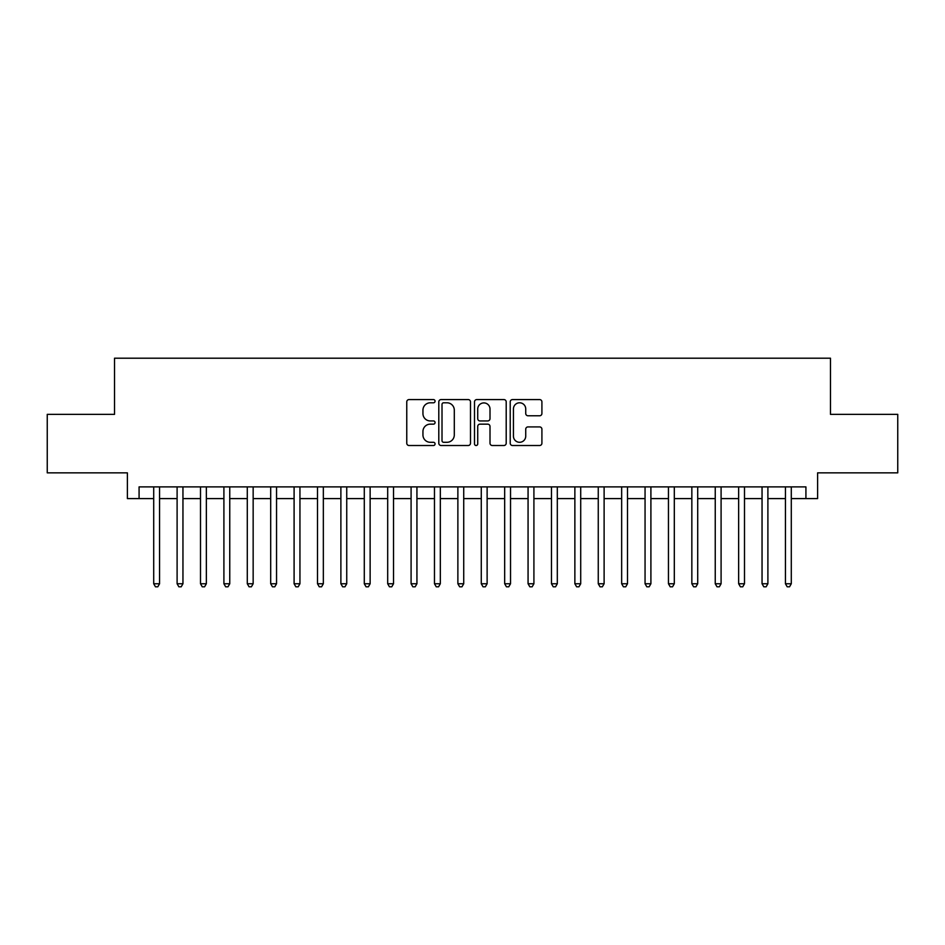 <?xml version="1.0" encoding="UTF-8"?>
<svg xmlns="http://www.w3.org/2000/svg" width="945" height="945" viewBox="0 0 945 945"><rect width="100%" height="100%" fill="white"/><g stroke="black" fill="none" stroke-linecap="round" stroke-linejoin="round"><path stroke-width="1.42" d="M435.066 401.188A1.607 1.607 0 0 0 433.46 399.581L409.055 399.581A2.292 2.292 0 0 0 406.763 401.873L406.763 443.217A2.292 2.292 0 0 0 409.055 445.508L433.46 445.508A1.607 1.607 0 0 0 435.066 443.902A1.607 1.607 0 0 0 433.46 442.295L430.294 442.295A7.347 7.347 0 0 1 422.947 434.948L422.947 431.499A7.347 7.347 0 0 1 430.294 424.151L433.46 424.151A1.607 1.607 0 0 0 435.066 422.545A1.607 1.607 0 0 0 433.46 420.938L430.294 420.938A7.347 7.347 0 0 1 422.947 413.591L422.947 410.142A7.347 7.347 0 0 1 430.294 402.794L433.46 402.794A1.607 1.607 0 0 0 435.066 401.188M539.619 415.776A2.292 2.292 0 0 0 541.91 413.473L541.91 401.873A2.292 2.292 0 0 0 539.619 399.581L512.521 399.581A2.292 2.292 0 0 0 510.217 401.873L510.217 443.217A2.292 2.292 0 0 0 512.521 445.508L539.619 445.508A2.292 2.292 0 0 0 541.91 443.217L541.91 429.207A2.292 2.292 0 0 0 539.619 426.916L528.019 426.916A2.292 2.292 0 0 0 525.727 429.207L525.727 436.153A6.143 6.143 0 0 1 519.585 442.295A6.143 6.143 0 0 1 513.442 436.153L513.442 408.937A6.143 6.143 0 0 1 519.585 402.794A6.143 6.143 0 0 1 525.727 408.937L525.727 413.473A2.292 2.292 0 0 0 528.019 415.776L539.619 415.776M139.08 498.594L139.08 486.888L805.92 486.888L805.92 498.594L817.614 498.594L817.614 472.854L897.75 472.854L897.75 414.359L830.478 414.359L830.478 358.202L114.522 358.202L114.522 414.359L47.25 414.359L47.25 472.854L127.386 472.854L127.386 498.594L153.704 498.594M470.492 401.873A2.292 2.292 0 0 0 468.188 399.581L441.091 399.581A2.292 2.292 0 0 0 438.799 401.873L438.799 443.217A2.292 2.292 0 0 0 441.091 445.508L468.188 445.508A2.292 2.292 0 0 0 470.492 443.217L470.492 401.873M476.812 399.581L503.909 399.581A2.292 2.292 0 0 1 506.201 401.873L506.201 443.217A2.292 2.292 0 0 1 503.909 445.508L492.31 445.508A2.292 2.292 0 0 1 490.006 443.217L490.006 426.455A2.292 2.292 0 0 0 487.714 424.151L480.025 424.151A2.292 2.292 0 0 0 477.721 426.455L477.721 443.902A1.607 1.607 0 0 1 476.115 445.508A1.607 1.607 0 0 1 474.508 443.902L474.508 401.873A2.292 2.292 0 0 1 476.812 399.581M159.563 498.594L177.105 498.594M182.952 498.594L200.505 498.594M206.353 498.594L223.906 498.594M229.753 498.594L247.295 498.594M253.154 498.594L270.695 498.594M276.542 498.594L294.096 498.594M299.943 498.594L317.496 498.594M323.344 498.594L340.885 498.594M346.744 498.594L364.286 498.594M370.133 498.594L387.686 498.594M393.533 498.594L411.087 498.594M416.934 498.594L434.476 498.594M440.323 498.594L457.876 498.594M463.723 498.594L481.277 498.594M487.124 498.594L504.677 498.594M510.524 498.594L528.066 498.594M533.913 498.594L551.467 498.594M557.314 498.594L574.867 498.594M580.714 498.594L598.256 498.594M604.115 498.594L621.656 498.594M627.504 498.594L645.057 498.594M650.904 498.594L668.458 498.594M674.305 498.594L691.846 498.594M697.705 498.594L715.247 498.594M721.094 498.594L738.647 498.594M744.495 498.594L762.048 498.594M767.895 498.594L785.437 498.594M791.296 498.594L805.92 498.594M443.618 402.794A1.607 1.607 0 0 0 442.012 404.401L442.012 440.689A1.607 1.607 0 0 0 443.618 442.295L446.95 442.295A7.347 7.347 0 0 0 454.297 434.948L454.297 410.142A7.347 7.347 0 0 0 446.95 402.794L443.618 402.794M490.006 409.055A6.143 6.143 0 0 0 483.864 402.913A6.143 6.143 0 0 0 477.721 409.055L477.721 418.647A2.292 2.292 0 0 0 480.025 420.938L487.714 420.938A2.292 2.292 0 0 0 490.006 418.647L490.006 409.055M159.563 486.888L159.563 583.75L153.704 583.75L153.704 486.888M159.563 583.75L157.803 586.798L155.464 586.798L153.704 583.75M182.952 486.888L182.952 583.75L177.105 583.75L177.105 486.888M182.952 583.75L181.204 586.798L178.865 586.798L177.105 583.75M206.353 486.888L206.353 583.75L200.505 583.75L200.505 486.888M206.353 583.75L204.592 586.798L202.254 586.798L200.505 583.75M229.753 486.888L229.753 583.75L223.906 583.75L223.906 486.888M229.753 583.75L227.993 586.798L225.654 586.798L223.906 583.75M253.154 486.888L253.154 583.75L247.295 583.75L247.295 486.888M253.154 583.75L251.394 586.798L249.055 586.798L247.295 583.75M276.542 486.888L276.542 583.75L270.695 583.75L270.695 486.888M276.542 583.75L274.794 586.798L272.455 586.798L270.695 583.75M299.943 486.888L299.943 583.75L294.096 583.75L294.096 486.888M299.943 583.75L298.183 586.798L295.844 586.798L294.096 583.75M323.344 486.888L323.344 583.75L317.496 583.75L317.496 486.888M323.344 583.75L321.583 586.798L319.245 586.798L317.496 583.75M346.744 486.888L346.744 583.75L340.885 583.75L340.885 486.888M346.744 583.75L344.984 586.798L342.645 586.798L340.885 583.75M370.133 486.888L370.133 583.75L364.286 583.75L364.286 486.888M370.133 583.75L368.385 586.798L366.046 586.798L364.286 583.75M393.533 486.888L393.533 583.75L387.686 583.75L387.686 486.888M393.533 583.75L391.773 586.798L389.434 586.798L387.686 583.75M416.934 486.888L416.934 583.75L411.087 583.75L411.087 486.888M416.934 583.75L415.174 586.798L412.835 586.798L411.087 583.75M440.323 486.888L440.323 583.75L434.476 583.75L434.476 486.888M440.323 583.75L438.574 586.798L436.236 586.798L434.476 583.75M463.723 486.888L463.723 583.75L457.876 583.75L457.876 486.888M463.723 583.75L461.975 586.798L459.636 586.798L457.876 583.75M487.124 486.888L487.124 583.75L481.277 583.75L481.277 486.888M487.124 583.75L485.364 586.798L483.025 586.798L481.277 583.75M510.524 486.888L510.524 583.75L504.677 583.75L504.677 486.888M510.524 583.75L508.764 586.798L506.425 586.798L504.677 583.75M533.913 486.888L533.913 583.75L528.066 583.75L528.066 486.888M533.913 583.75L532.165 586.798L529.826 586.798L528.066 583.75M557.314 486.888L557.314 583.75L551.467 583.75L551.467 486.888M557.314 583.75L555.565 586.798L553.227 586.798L551.467 583.75M580.714 486.888L580.714 583.75L574.867 583.75L574.867 486.888M580.714 583.75L578.954 586.798L576.615 586.798L574.867 583.75M604.115 486.888L604.115 583.75L598.256 583.75L598.256 486.888M604.115 583.75L602.355 586.798L600.016 586.798L598.256 583.75M627.504 486.888L627.504 583.75L621.656 583.75L621.656 486.888M627.504 583.75L625.755 586.798L623.416 586.798L621.656 583.75M650.904 486.888L650.904 583.75L645.057 583.75L645.057 486.888M650.904 583.75L649.156 586.798L646.817 586.798L645.057 583.75M674.305 486.888L674.305 583.75L668.458 583.75L668.458 486.888M674.305 583.75L672.545 586.798L670.206 586.798L668.458 583.75M697.705 486.888L697.705 583.75L691.846 583.75L691.846 486.888M697.705 583.75L695.945 586.798L693.606 586.798L691.846 583.75M721.094 486.888L721.094 583.75L715.247 583.75L715.247 486.888M721.094 583.75L719.346 586.798L717.007 586.798L715.247 583.75M744.495 486.888L744.495 583.75L738.647 583.75L738.647 486.888M744.495 583.75L742.746 586.798L740.407 586.798L738.647 583.75M767.895 486.888L767.895 583.75L762.048 583.75L762.048 486.888M767.895 583.75L766.135 586.798L763.796 586.798L762.048 583.75M791.296 486.888L791.296 583.75L785.437 583.75L785.437 486.888M791.296 583.75L789.536 586.798L787.197 586.798L785.437 583.75"/></g></svg>
